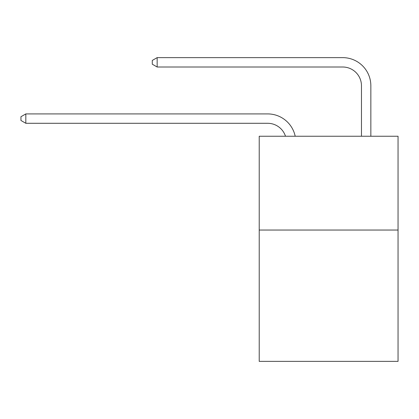 <?xml version="1.0" encoding="UTF-8"?>
<svg xmlns="http://www.w3.org/2000/svg" width="419" height="419" viewBox="0 0 419 419"><rect width="100%" height="100%" fill="white"/><g stroke="black" fill="none" stroke-linecap="round" stroke-linejoin="round"><path stroke-width="0.63" d="M398.05 230.041L398.05 361.372L259.22 361.372L259.22 136.238L398.05 136.238L398.05 230.041L259.22 230.041M285.496 136.238A18.761 18.761 -9.9 0 0 267.657 123.291L25.826 123.291L25.826 113.91L267.657 113.91A28.141 28.141 170.1 0 1 295.196 136.238M361.466 136.238L361.466 85.769A18.761 18.761 25.2 0 0 342.705 67.009L157.156 67.009L152.28 64.196L152.28 60.441L157.156 57.628L342.705 57.628A28.141 28.141 21.1 0 1 370.846 85.769L370.846 136.238M361.466 85.769A18.761 18.761 -158.9 0 0 342.705 67.009A18.761 18.761 -158.9 0 1 361.466 85.769A18.761 18.761 -158.9 0 0 342.705 67.009A18.761 18.761 -158.9 0 1 361.466 85.769A18.761 18.761 -158.9 0 0 342.705 67.009A18.761 18.761 -158.9 0 1 361.466 85.769A18.761 18.761 -158.9 0 0 342.705 67.009A18.761 18.761 -158.9 0 1 361.466 85.769A18.761 18.761 -158.9 0 0 342.705 67.009A18.761 18.761 -158.9 0 1 361.466 85.769A18.761 18.761 -158.9 0 0 342.705 67.009A18.761 18.761 -158.9 0 1 361.466 85.769A18.761 18.761 -158.9 0 0 342.705 67.009A18.761 18.761 -158.9 0 1 361.466 85.769A18.761 18.761 -158.9 0 0 342.705 67.009A18.761 18.761 -158.9 0 1 361.466 85.769A18.761 18.761 -158.9 0 0 342.705 67.009A18.761 18.761 -158.9 0 1 361.466 85.769A18.761 18.761 -158.9 0 0 342.705 67.009A18.761 18.761 -158.9 0 1 361.466 85.769A18.761 18.761 -158.9 0 0 342.705 67.009A18.761 18.761 -158.9 0 1 361.466 85.769A18.761 18.761 -158.9 0 0 342.705 67.009A18.761 18.761 -158.9 0 1 361.466 85.769A18.761 18.761 -158.9 0 0 342.705 67.009A18.761 18.761 -158.9 0 1 361.466 85.769A18.761 18.761 -158.9 0 0 342.705 67.009A18.761 18.761 -158.9 0 1 361.466 85.769A18.761 18.761 -158.9 0 0 342.705 67.009A18.761 18.761 -158.9 0 1 361.466 85.769A18.761 18.761 -158.9 0 0 342.705 67.009A18.761 18.761 -158.9 0 1 361.466 85.769A18.761 18.761 -158.9 0 0 342.705 67.009A18.761 18.761 -158.9 0 1 361.466 85.769M25.826 123.291L20.95 120.478L20.95 116.728L25.826 113.91M157.156 57.628L157.156 67.009"/></g></svg>

